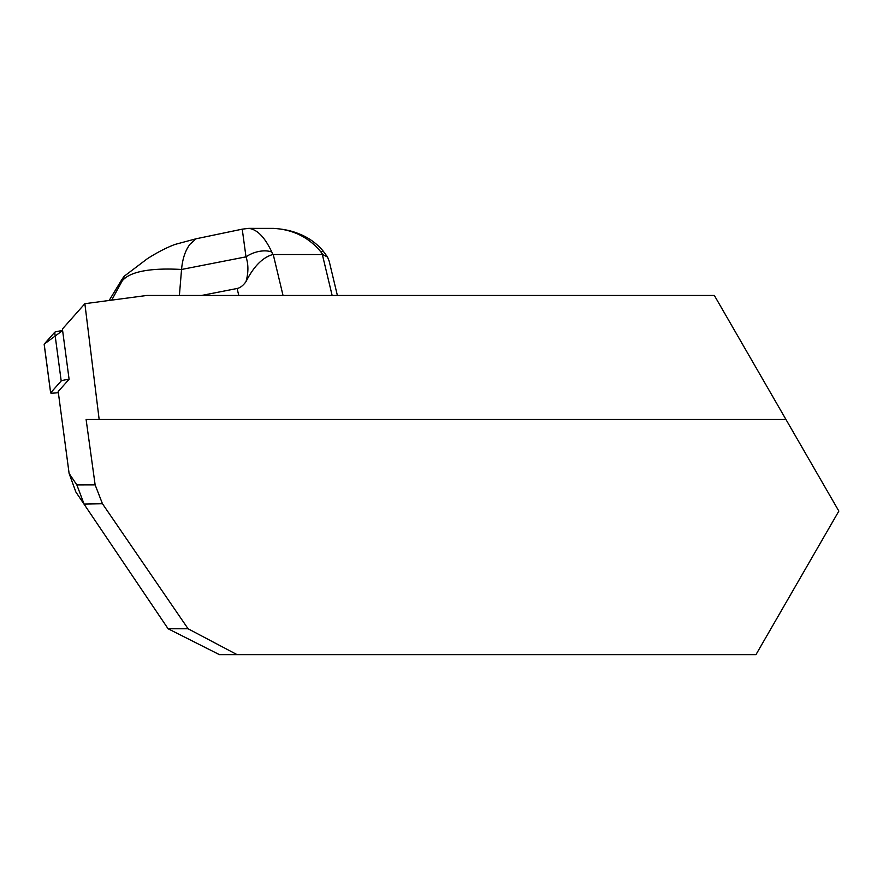 <?xml version="1.0" encoding="UTF-8"?>
<svg xmlns="http://www.w3.org/2000/svg" width="883" height="883" viewBox="0 0 883 883"><rect width="100%" height="100%" fill="white"/><g stroke="black" fill="none" stroke-linecap="round" stroke-linejoin="round"><path stroke-width="1.32" d="M69.106 473.431L58.201 391.522L69.095 379.249L62.406 329.017L84.867 303.697L146.699 295.474L714.358 295.474L838.85 511.091L755.969 654.634L219.403 654.634L168.101 628.773L75.894 492.063L69.106 473.431L76.843 484.899L95.132 484.855L102.461 503.751L83.984 504.072M84.867 303.697L99.161 419.48L86.104 419.48L95.132 484.855M168.101 628.773L188.09 628.773L102.461 503.751M188.09 628.773L237.052 654.634M83.984 503.807L76.843 484.899M99.161 419.48L785.958 419.48M329.094 260.904L327.505 257.008L322.759 254.558L320.993 252.063C308.929 237.35 293.057 229.459 273.388 228.388L248.708 228.366C257.163 229.359 264.856 237.24 271.787 252.019L272.814 254.514C262.626 257.406 253.686 266.445 245.993 281.633C243.167 285.573 240.198 287.858 237.108 288.487L201.445 295.474M283.035 295.474L273.244 254.536L322.759 254.558M111.688 300.132L122.218 280.882C125.32 274.756 124.956 274.723 121.126 280.761L109.15 300.463M271.787 252.019A20.717 11.943 160.4 0 0 245.993 256.854L181.545 269.47C163.719 268.465 132.494 268.344 122.218 280.882L124.437 276.07L147.185 258.829C159.426 250.927 169.448 246.5 175.011 244.436L195.982 238.807L189.977 244.271C185.309 250.441 182.505 258.84 181.545 269.47L179.392 295.474M245.993 281.633C248.542 272.571 248.531 264.315 245.993 256.854L242.24 229.161L195.982 238.807M327.527 256.986L323.057 250.938C316.357 243.079 308.189 237.306 298.553 233.653C291.666 230.794 283.421 229.05 273.84 228.399L273.388 228.388M242.24 229.161L248.708 228.366M323.068 250.949A20.717 0.982 140.4 0 0 320.993 252.063M69.095 379.26A8.223 0.74 172.4 0 0 61.192 380.981L50.662 392.836A8.223 0.74 172.4 0 0 50.629 392.924A8.223 0.74 172.4 0 0 58.035 392.681L58.355 392.637M50.629 392.924L44.15 344.215A8.223 0.74 -7.6 0 1 44.183 344.127L54.702 332.273A8.223 0.74 -7.6 0 1 62.616 330.551L44.183 344.127L50.662 392.836M332.14 295.474L322.361 254.591M238.785 295.474L237.108 288.487M61.192 380.981L54.702 332.273M329.116 260.893L337.383 295.474"/></g></svg>
